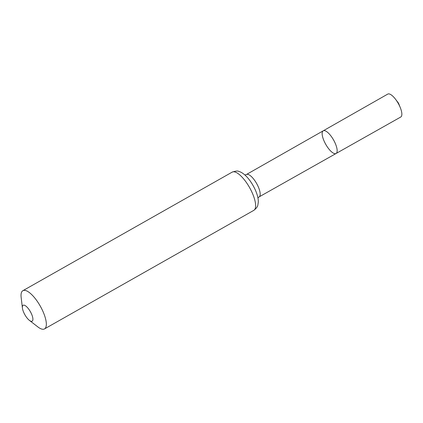 <?xml version="1.0" encoding="UTF-8"?>
<svg xmlns="http://www.w3.org/2000/svg" width="423" height="423" viewBox="0 0 423 423"><rect width="100%" height="100%" fill="white"/><g stroke="black" fill="none" stroke-linecap="round" stroke-linejoin="round"><path stroke-width="0.63" d="M336.074 153.496A13.034 4.479 -119.5 0 0 333.546 139.944A13.034 4.479 -119.5 0 0 323.225 130.813A13.034 4.479 -119.5 0 0 325.144 143.244A13.034 4.479 -119.5 0 0 336.074 153.496A13.034 4.479 -119.5 0 0 333.546 139.944A13.034 4.479 -119.5 0 0 323.225 130.813L387.769 94.086A13.176 4.526 -119.5 0 1 395.558 99.283A13.176 4.526 -119.5 0 1 398.82 104.449A13.176 4.526 -119.5 0 1 400.306 107.664A13.176 4.526 -119.5 0 1 400.755 117.018L259.119 196.891A12.864 4.42 60.5 0 0 256.629 183.519A12.864 4.42 60.5 0 0 246.435 174.503L323.225 130.813M24.476 313.993A9.153 3.146 60.5 0 1 22.419 308.055A9.153 3.146 60.5 0 1 26.554 306.654A9.153 3.146 60.5 0 1 32.719 317.541A9.153 3.146 60.5 0 1 29.393 320.37A9.153 3.146 60.5 0 1 24.476 313.993M22.419 308.055L21.15 297.385A21.959 7.545 60.5 0 1 22.858 290.696A21.959 7.545 60.5 0 1 40.254 306.083A21.959 7.545 60.5 0 1 44.51 328.914A21.959 7.545 60.5 0 1 37.896 326.942L29.393 320.37M398.18 103.275L398.498 103.154L395.558 99.283M22.858 290.696L232.153 172.14A21.959 7.545 60.5 0 1 249.544 187.526A21.959 7.545 60.5 0 1 253.8 210.358L44.51 328.914M232.153 172.14C235.674 170.955 237.879 170.718 238.762 171.415C239.926 171.685 244.198 172.949 249.834 180.478C256.058 189.203 258.876 198.059 258.21 202.945C257.665 204.986 258.495 206.683 253.8 210.358M246.435 174.503L244.912 174.99M257.914 197.948L259.119 196.891M398.498 103.154L400.306 107.664"/></g></svg>

